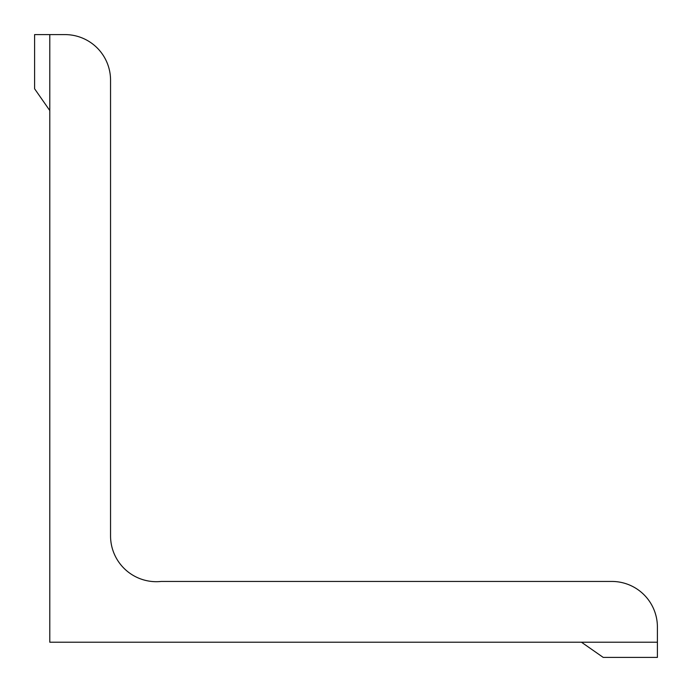 <?xml version="1.0" encoding="UTF-8"?>
<svg xmlns="http://www.w3.org/2000/svg" width="692" height="692" viewBox="0 0 692 692"><rect width="100%" height="100%" fill="white"/><g stroke="black" fill="none" stroke-linecap="round" stroke-linejoin="round"><path stroke-width="1.04" d="M581.444 642.211L603.216 657.4L657.4 657.4L657.4 627.021A45.568 45.568 0 0 0 611.832 581.444L161.158 581.444A45.819 45.819 0 0 1 110.547 535.876L110.547 80.168A45.568 45.568 0 0 0 64.979 34.6L34.6 34.6L34.6 88.784L49.789 110.556M657.4 642.211L49.789 642.211L49.789 34.6"/></g></svg>
